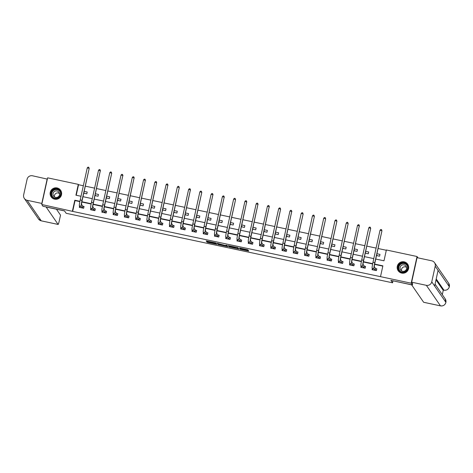<?xml version="1.0" encoding="UTF-8"?>
<svg xmlns="http://www.w3.org/2000/svg" width="473" height="473" viewBox="0 0 473 473"><rect width="100%" height="100%" fill="white"/><g stroke="black" fill="none" stroke-linecap="round" stroke-linejoin="round"><path stroke-width="0.71" d="M240.018 249.224L248.739 251.062L247.887 249.827L239.604 248.006L243.14 249.129L239.58 248.579L243.571 249.75L240.018 249.224M57.115 187.935A5.777 5.741 145.5 0 1 60.656 196.744A5.777 5.741 145.5 0 1 51.119 196.833A5.777 5.741 145.5 0 1 57.115 187.935M404.161 261.841A5.777 5.741 145.5 0 1 407.702 270.657A5.777 5.741 145.5 0 1 398.165 270.745A5.777 5.741 145.5 0 1 404.161 261.841M207.464 241.916L206.802 241.827L207.044 242.182L207.801 242.401L216.823 244.269L215.972 243.027L215.215 242.809L206.193 240.94L207.239 241.585L215.12 243.027L215.688 243.855L207.464 241.916M412.663 283.652L412.385 284.935L390.875 280.359L392.555 282.801L66.155 213.288L64.47 210.846L42.96 206.263L41.76 204.513L47.625 177.836L78.299 184.369L75.922 195.183L81.019 196.271M412.385 284.935L411.179 283.191L380.505 276.658L382.882 265.844L374.651 264.088M79.866 201.604L75.053 200.582L72.676 211.396L380.505 276.658M72.676 211.396L41.76 204.513M229.08 246.871L238.853 248.958L238.002 247.722L237.251 247.503L228.228 245.635L229.08 246.871L229.234 246.149L233.508 247.119M227.176 246.528L218.059 244.529L217.208 243.293L225.68 245.582L226.342 245.67L225.982 245.144L226.975 245.351L227.838 246.61L227.176 246.528L227.324 245.859M392.555 282.801L392.974 280.891M382.817 266.128L374.598 264.377M372.635 263.958L363.335 261.977M361.372 261.557L352.078 259.576M350.115 259.163L340.814 257.182M338.851 256.762L329.557 254.781M327.594 254.368L318.294 252.387M316.331 251.967L307.036 249.986M305.073 249.567L295.773 247.586M293.81 247.172L284.515 245.191M282.552 244.772L273.252 242.791M271.289 242.377L261.995 240.396M260.032 239.977L250.731 237.996M248.768 237.576L239.474 235.595M237.511 235.182L228.211 233.201M226.254 232.781L216.953 230.8M214.99 230.386L205.69 228.406M203.733 227.986L194.433 226.005M192.47 225.586L183.169 223.605M181.212 223.191L171.912 221.21M169.949 220.79L160.649 218.81M158.691 218.396L149.391 216.415M147.428 215.995L138.128 214.015M136.171 213.595L126.87 211.62M124.907 211.2L115.607 209.22M113.65 208.8L104.35 206.819M102.387 206.405L93.092 204.425M91.129 204.005L81.829 202.024M372.34 268.504L372.08 269.687L376.407 270.609L376.804 268.806L375.633 268.558M361.076 266.104L360.816 267.292L365.15 268.215L365.546 266.411L364.37 266.163M349.819 263.703L349.559 264.892L353.887 265.814L354.283 264.011L353.112 263.763M338.556 261.309L338.296 262.491L342.629 263.414L343.026 261.616L341.849 261.362M327.298 258.908L327.038 260.097L331.366 261.019L331.762 259.216L330.592 258.968M316.035 256.514L315.775 257.696L320.109 258.619L320.505 256.815L319.328 256.567M304.778 254.113L304.517 255.302L308.845 256.224L309.241 254.421L308.071 254.172M293.514 251.713L293.254 252.901L297.588 253.824L297.984 252.02L296.813 251.772M282.257 249.318L281.997 250.507L286.325 251.429L286.721 249.626L285.55 249.372M270.994 246.918L270.733 248.106L275.067 249.029L275.463 247.225L274.293 246.977M259.736 244.523L259.476 245.706L263.804 246.628L264.2 244.825L263.029 244.576M248.473 242.123L248.213 243.311L252.547 244.234L252.943 242.43L251.772 242.182M237.215 239.722L236.955 240.911L241.283 241.833L241.679 240.03L240.509 239.781M225.952 237.328L225.692 238.516L230.026 239.439L230.422 237.635L229.251 237.381M214.695 234.927L214.435 236.116L218.763 237.038L219.159 235.235L217.988 234.986M203.431 232.533L203.171 233.715L207.505 234.638L207.901 232.834L206.731 232.586M192.174 230.132L191.914 231.321L196.242 232.243L196.638 230.44L195.467 230.191M180.911 227.732L180.651 228.92L184.984 229.843L185.381 228.039L184.21 227.791M169.653 225.337L169.393 226.526L173.721 227.448L174.117 225.645L172.947 225.39M158.396 222.937L158.13 224.125L162.464 225.047L162.86 223.244L161.689 222.996M147.133 220.542L146.872 221.725L151.2 222.647L151.596 220.85L150.426 220.595M135.875 218.142L135.609 219.33L139.943 220.252L140.339 218.449L139.168 218.201M124.612 215.741L124.352 216.93L128.68 217.852L129.076 216.049L127.905 215.8M113.354 213.347L113.088 214.535L117.422 215.457L117.818 213.654L116.648 213.406M102.091 210.946L101.831 212.135L106.159 213.057L106.555 211.254L105.384 211.005M90.834 208.552L90.568 209.734L94.902 210.656L95.298 208.859L94.127 208.605M79.57 206.151L79.31 207.34L83.638 208.262L84.04 206.459L82.864 206.21M386.305 250.264L378.057 248.508M376.1 248.089L366.794 246.108M364.843 245.688L355.536 243.707M353.579 243.293L344.273 241.313M342.322 240.893L333.016 238.912M331.059 238.498L321.758 236.518M319.801 236.098L310.495 234.117M308.538 233.703L299.238 231.717M297.281 231.303L287.974 229.322M286.017 228.902L276.717 226.922M274.76 226.508L265.454 224.527M263.496 224.107L254.196 222.127M252.239 221.713L242.933 219.726M240.976 219.312L231.675 217.332M229.718 216.912L220.412 214.931M218.455 214.517L209.155 212.537M207.198 212.117L197.891 210.136M195.934 209.722L186.634 207.736M184.677 207.322L175.371 205.341M173.414 204.921L164.113 202.941M162.156 202.527L152.85 200.546M150.893 200.126L141.593 198.146M139.636 197.732L130.329 195.745M128.372 195.331L119.072 193.351M117.115 192.931L107.809 190.95M105.857 190.536L96.551 188.556M94.594 188.136L85.288 186.155M83.337 185.741L78.542 184.718L76.224 195.248M376.508 255.538L379.577 256.189L379.973 254.385L376.91 253.735M365.251 253.138L368.319 253.794L368.715 251.991L365.647 251.334M353.993 250.737L357.056 251.394L357.452 249.59L354.389 248.94M342.73 248.343L345.798 248.993L346.195 247.19L343.126 246.539M331.472 245.942L334.535 246.599L334.931 244.795L331.869 244.139M320.209 243.548L323.278 244.198L323.674 242.395L320.605 241.744M308.952 241.147L312.014 241.804L312.411 240L309.348 239.344M297.688 238.747L300.757 239.403L301.153 237.6L298.085 236.949M286.431 236.352L289.494 237.003L289.89 235.199L286.827 234.549M275.168 233.952L278.236 234.608L278.632 232.805L275.564 232.148M263.91 231.557L266.973 232.208L267.375 230.404L264.306 229.754M252.647 229.157L255.716 229.813L256.112 228.01L253.043 227.353M241.39 226.756L244.458 227.412L244.854 225.609L241.786 224.959M230.126 224.362L233.195 225.012L233.591 223.215L230.522 222.558M218.869 221.961L221.938 222.617L222.334 220.814L219.265 220.158M207.606 219.567L210.674 220.217L211.07 218.414L208.002 217.763M196.348 217.166L199.417 217.822L199.813 216.019L196.744 215.363M185.085 214.772L188.153 215.422L188.55 213.619L185.481 212.968M173.828 212.371L176.896 213.021L177.292 211.224L174.224 210.568M162.564 209.971L165.633 210.627L166.029 208.824L162.96 208.167M151.307 207.576L154.375 208.226L154.772 206.423L151.703 205.773M140.043 205.176L143.112 205.832L143.508 204.029L140.44 203.372M128.786 202.781L131.855 203.431L132.251 201.628L129.182 200.978M117.523 200.381L120.591 201.031L120.987 199.234L117.919 198.577M106.265 197.98L109.334 198.636L109.73 196.833L106.662 196.177M95.002 195.586L98.071 196.236L98.467 194.433L95.398 193.782M83.745 193.185L86.813 193.841L87.209 192.038L84.141 191.382M417.984 257.874L417.044 256.514L411.179 283.191M78.542 184.718L78.299 184.369M375.739 259.038L383.993 260.794L386.37 249.981L417.044 256.514M82.976 196.685L92.276 198.666M94.233 199.086L103.54 201.066M105.497 201.486L114.797 203.467M116.754 203.881L126.06 205.861M128.017 206.281L137.318 208.262M139.275 208.676L148.581 210.656M150.538 211.076L159.839 213.057M161.796 213.471L171.102 215.457M173.059 215.871L182.359 217.852M184.316 218.272L193.623 220.252M195.58 220.666L204.88 222.647M206.837 223.067L216.143 225.047M218.1 225.461L227.401 227.448M229.358 227.862L238.664 229.843M240.621 230.262L249.921 232.243M251.878 232.657L261.185 234.638M263.136 235.057L272.442 237.038M274.399 237.452L283.705 239.439M285.657 239.852L294.963 241.833M296.92 242.253L306.226 244.234M308.177 244.647L317.484 246.628M319.441 247.048L328.747 249.029M330.698 249.442L340.004 251.423M341.961 251.843L351.268 253.824M353.219 254.243L362.525 256.224M364.482 256.638L373.782 258.619M79.925 201.321L74.811 200.233L72.434 211.047M372.689 263.668L363.388 261.687M361.431 261.273L352.131 259.293M350.168 258.873L340.867 256.892M338.91 256.478L329.61 254.498M327.647 254.078L318.347 252.097M316.39 251.683L307.089 249.703M305.126 249.283L295.826 247.302M293.869 246.882L284.569 244.902M282.606 244.488L273.305 242.507M271.348 242.087L262.048 240.107M260.085 239.693L250.785 237.712M248.828 237.292L239.527 235.312M237.564 234.892L228.264 232.911M226.307 232.497L217.006 230.517M215.044 230.097L205.743 228.116M203.786 227.702L194.486 225.722M192.529 225.302L183.222 223.321M181.265 222.901L171.965 220.921M170.008 220.507L160.702 218.526M158.745 218.106L149.444 216.126M147.487 215.712L138.181 213.731M136.224 213.311L126.924 211.33M124.967 210.911L115.66 208.93M113.703 208.516L104.403 206.535M102.446 206.116L93.146 204.135M91.183 203.721L81.882 201.74M75.053 200.582L74.811 200.233M376.644 254.917L377.164 255.674M365.387 252.523L365.907 253.28M354.123 250.122L354.644 250.879M342.866 247.728L343.386 248.479M331.603 245.327L332.123 246.084M320.345 242.933L320.865 243.684M309.082 240.532L309.602 241.289M297.824 238.132L298.345 238.889M286.567 235.737L287.081 236.488M275.304 233.337L275.824 234.094M264.046 230.942L264.567 231.693M252.783 228.542L253.303 229.299M241.526 226.141L242.046 226.898M230.262 223.747L230.783 224.504M219.005 221.346L219.525 222.103M207.742 218.952L208.262 219.703M196.484 216.551L197.005 217.308M185.221 214.151L185.741 214.908M173.963 211.756L174.484 212.513M162.7 209.356L163.22 210.113M151.443 206.961L151.963 207.712M140.179 204.561L140.7 205.317M128.922 202.16L129.442 202.917M117.659 199.766L118.179 200.522M106.401 197.365L106.922 198.122M95.138 194.971L95.658 195.721M83.881 192.57L84.401 193.327M243.725 249.058L243.571 249.75M243.5 248.833L243.577 249.768M243.684 249.289L248.177 250.247M228.95 245.735L229.234 246.149M237.943 248.065L238.291 248.142M237.345 248.609L237.813 248.668L237.062 247.586L233.39 246.93L233.904 247.692L237.345 248.609M237.966 247.953L237.813 248.668L237.748 247.621M227.276 245.794L226.809 245.694M222.493 244.772L218.975 244.027L218.816 244.748M217.929 243.388L218.975 244.027M222.907 245.375L226.703 246.197L225.745 245.676L222.907 245.375M226.703 246.197L226.863 245.475L226.697 246.185M215.836 243.146L215.682 243.837M215.712 242.933L215.688 243.855M215.8 243.347L216.256 243.447M372.759 269.113L372.606 269.799M376.727 269.149L376.212 270.568M375.237 270.361L375.527 268.516L374.35 266.807A3.701 0.307 -78 0 1 374.9 262.852L381.948 230.8L374.782 262.681A5.552 0.461 102 0 0 373.954 268.611L375.13 270.32M380.026 230.245L380.806 229.476L381.528 229.63L381.829 230.629L380.026 230.245L372.978 262.296A5.552 0.461 102 0 0 372.15 268.226L373.25 269.935M375.527 268.516L376.579 268.924M381.528 229.63L381.948 230.8M401.453 262.793A4.996 4.967 145.5 0 1 407.72 265.992A4.996 4.967 145.5 0 1 404.474 272.259A4.996 4.967 145.5 0 1 398.207 269.06A4.996 4.967 145.5 0 1 401.453 262.793M404.385 271.94A4.629 4.6 -34.5 0 0 406.798 264.933A4.629 4.6 -34.5 0 0 401.589 263.177A4.629 4.6 -34.5 0 0 399.177 270.184A4.629 4.6 -34.5 0 0 404.385 271.94M401.512 270.81A3.293 3.276 145.5 0 1 406.549 267.34M404.332 271.189A3.293 3.276 -34.5 0 0 406.053 266.198A3.293 3.276 -34.5 0 0 402.346 264.945A3.293 3.276 -34.5 0 0 400.625 269.935A3.293 3.276 -34.5 0 0 404.332 271.189M408.69 267.31A5.741 5.7 -34.5 0 0 401.228 262.089A5.741 5.7 -34.5 0 0 400.72 272.797M54.407 188.881A4.996 4.967 145.5 0 1 60.674 192.079A4.996 4.967 145.5 0 1 57.428 198.347A4.996 4.967 145.5 0 1 51.161 195.148A4.996 4.967 145.5 0 1 54.407 188.881M57.339 198.033A4.629 4.6 -34.5 0 0 59.752 191.027A4.629 4.6 -34.5 0 0 54.543 189.265A4.629 4.6 -34.5 0 0 52.131 196.271A4.629 4.6 -34.5 0 0 57.339 198.033M54.466 196.898A3.293 3.276 145.5 0 1 59.503 193.433M57.286 197.282A3.293 3.276 -34.5 0 0 59.007 192.292A3.293 3.276 -34.5 0 0 55.3 191.039A3.293 3.276 -34.5 0 0 53.579 196.029A3.293 3.276 -34.5 0 0 57.286 197.282M61.644 193.398A5.741 5.7 -34.5 0 0 54.182 188.177A5.741 5.7 -34.5 0 0 53.674 198.885M392.093 280.619L411.658 284.87L423.631 302.265L440.487 305.86L426.35 285.32L411.658 282.192L412.622 283.853M426.35 285.32A4.553 4.523 -34.5 0 0 431.76 281.831L434.646 286.023L438.087 270.373L435.201 266.181L431.76 281.831M435.201 266.181A4.553 4.523 -34.5 0 0 431.737 260.8L417.05 257.673L411.658 282.192M442.308 294.667L443.319 290.055M443.018 289.979A4.446 0.372 -78 0 1 442.988 289.984A4.446 0.372 -78 0 1 442.959 289.967L436 279.856M442.959 289.967L443.993 290.186M436.207 278.94L443.934 290.174A4.553 4.523 -34.5 0 0 449.338 286.721L449.326 286.78M440.546 305.871A4.446 0.372 102 0 1 440.511 305.877A4.446 0.372 102 0 1 440.487 305.86A4.553 4.523 -34.5 0 0 445.903 302.365L445.885 302.424M64.541 210.946L46.135 207.026L58.108 224.421A4.446 0.372 102 0 0 58.132 224.444A4.446 0.372 102 0 0 59.35 220.513L60.526 215.144L56.453 209.226M24.336 198.441A4.553 4.523 -34.5 0 0 27.115 200.292L41.252 220.832A4.446 0.372 102 0 0 41.281 220.85L38.479 218.981L24.336 198.441A4.553 4.523 -34.5 0 1 23.65 194.917L27.091 179.267A4.553 4.523 -34.5 0 1 32.507 175.779L47.341 179.119M27.115 200.292L41.801 203.425L47.194 178.906M58.8 193.079L59.58 194.214M361.496 266.713L361.348 267.405M365.469 266.748L364.955 268.173M363.974 267.96L364.263 266.122L363.087 264.413A3.701 0.307 -78 0 1 363.642 260.457L370.69 228.406L363.524 260.28A5.552 0.461 102 0 0 362.69 266.21L363.867 267.919M368.763 227.844L369.549 227.075L370.27 227.229L370.566 228.228L368.763 227.844L361.715 259.896A5.552 0.461 102 0 0 360.887 265.826L361.987 267.541M364.263 266.122L365.316 266.53M370.27 227.229L370.69 228.406M350.239 264.318L350.085 265.004M354.206 264.354L353.698 265.773M352.716 265.566L353.006 263.721L351.829 262.012A3.701 0.307 -78 0 1 352.379 258.057L359.309 225.834L352.261 257.886A5.552 0.461 102 0 0 351.433 263.816L352.61 265.524M357.505 225.45L358.286 224.675L359.007 224.829L359.309 225.834L357.505 225.45L350.458 257.501A5.552 0.461 102 0 0 349.63 263.431L350.73 265.14M353.006 263.721L354.058 264.129M359.007 224.829L359.427 226.005M338.975 261.918L338.828 262.61M342.949 261.953L342.434 263.378M341.453 263.165L341.743 261.321L340.572 259.612A3.701 0.307 -78 0 1 341.122 255.662L348.169 223.611L341.003 255.485A5.552 0.461 102 0 0 340.17 261.415L341.346 263.124M346.242 223.049L347.028 222.28L347.75 222.434L348.045 223.433L346.242 223.049L339.194 255.101A5.552 0.461 102 0 0 338.366 261.031L339.466 262.746M341.743 261.321L342.795 261.729M347.75 222.434L348.169 223.611M327.718 259.517L327.564 260.209M331.691 259.553L331.177 260.978M330.195 260.771L330.485 258.926L329.309 257.217A3.701 0.307 -78 0 1 329.858 253.262L336.906 221.21L329.74 253.085A5.552 0.461 102 0 0 328.912 259.021L330.089 260.729M334.985 220.649L335.765 219.88L336.486 220.034L336.788 221.033L334.985 220.649L327.937 252.7A5.552 0.461 102 0 0 327.109 258.636L328.209 260.345M330.485 258.926L331.538 259.334M336.486 220.034L336.906 221.21M316.455 257.123L316.307 257.809M320.428 257.158L319.914 258.577M318.932 258.37L319.222 256.526L318.051 254.817A3.701 0.307 -78 0 1 318.601 250.861L325.649 218.81L318.483 250.69A5.552 0.461 102 0 0 317.655 256.62L318.826 258.329M323.721 218.254L324.508 217.485L325.229 217.639L325.525 218.638L323.721 218.254L316.674 250.306A5.552 0.461 102 0 0 315.846 256.236L316.945 257.945M319.222 256.526L320.274 256.934M325.229 217.639L325.649 218.81M305.197 254.722L305.044 255.414M309.171 254.758L308.656 256.183M307.675 255.97L307.964 254.131L306.788 252.422A3.701 0.307 -78 0 1 307.338 248.467L314.385 216.415L307.219 248.29A5.552 0.461 102 0 0 306.392 254.226L307.568 255.928M312.464 215.854L313.244 215.085L313.966 215.239L314.267 216.238L312.464 215.854L305.416 247.905A5.552 0.461 102 0 0 304.588 253.841L305.688 255.55M307.964 254.131L309.017 254.539M313.966 215.239L314.385 216.415M293.934 252.328L293.786 253.014M297.907 252.363L297.393 253.782M296.411 253.575L296.707 251.731L295.53 250.022A3.701 0.307 -78 0 1 296.08 246.066L303.128 214.015L295.962 245.895A5.552 0.461 102 0 0 295.134 251.825L296.305 253.534M301.2 213.459L301.987 212.684L302.708 212.838L303.01 213.843L301.2 213.459L294.153 245.511A5.552 0.461 102 0 0 293.325 251.441L294.425 253.15M296.707 251.731L297.754 252.139M302.708 212.838L303.128 214.015M282.677 249.927L282.523 250.619M286.65 249.963L286.135 251.388M285.154 251.175L285.444 249.33L284.267 247.621A3.701 0.307 -78 0 1 284.817 243.672L291.746 211.443L284.699 243.494A5.552 0.461 102 0 0 283.871 249.425L285.048 251.133M289.943 211.059L290.724 210.29L291.445 210.444L291.746 211.443L289.943 211.059L282.895 243.11A5.552 0.461 102 0 0 282.068 249.04L283.167 250.755M285.444 249.33L286.496 249.738M291.445 210.444L291.865 211.62M271.413 247.527L271.266 248.219M275.387 247.562L274.872 248.987M273.897 248.78L274.186 246.936L273.01 245.227A3.701 0.307 -78 0 1 273.56 241.271L280.607 209.22L273.441 241.094A5.552 0.461 102 0 0 272.614 247.03L273.784 248.739M278.68 208.658L279.466 207.889L280.187 208.043L280.489 209.042L278.68 208.658L271.632 240.71A5.552 0.461 102 0 0 270.804 246.646L271.904 248.355M274.186 246.936L275.233 247.344M280.187 208.043L280.607 209.22M260.156 245.132L260.002 245.818M264.129 245.168L263.615 246.587M262.633 246.38L262.923 244.535L261.746 242.826A3.701 0.307 -78 0 1 262.302 238.871L269.226 206.648L262.178 238.699A5.552 0.461 102 0 0 261.35 244.63L262.527 246.338M267.422 206.263L268.203 205.495L268.924 205.649L269.226 206.648L267.422 206.263L260.375 238.315A5.552 0.461 102 0 0 259.547 244.245L260.647 245.96M262.923 244.535L263.975 244.943M268.924 205.649L269.344 206.819M248.893 242.732L248.745 243.424M252.866 242.767L252.351 244.192M251.376 243.985L251.666 242.141L250.489 240.432A3.701 0.307 -78 0 1 251.039 236.476L257.968 204.247L250.921 236.299A5.552 0.461 102 0 0 250.093 242.235L251.269 243.944M256.159 203.863L256.945 203.094L257.667 203.248L257.968 204.247L256.159 203.863L249.117 235.915A5.552 0.461 102 0 0 248.284 241.851L249.383 243.56M251.666 242.141L252.712 242.548M257.667 203.248L258.087 204.425M237.635 240.337L237.481 241.023M241.608 240.373L241.094 241.792M240.113 241.585L240.402 239.74L239.226 238.031A3.701 0.307 -78 0 1 239.781 234.076L246.705 201.853L239.657 233.904A5.552 0.461 102 0 0 238.83 239.835L240.006 241.543M244.902 201.468L245.682 200.694L246.409 200.848L246.705 201.853L244.902 201.468L237.854 233.52A5.552 0.461 102 0 0 237.026 239.45L238.126 241.159M240.402 239.74L241.455 240.148M246.409 200.848L246.823 202.024M226.372 237.937L226.224 238.629M230.345 237.972L229.831 239.397M228.855 239.184L229.145 237.34L227.968 235.631A3.701 0.307 -78 0 1 228.518 231.681L235.566 199.63L228.4 231.504A5.552 0.461 102 0 0 227.572 237.434L228.749 239.143M233.638 199.068L234.425 198.299L235.146 198.453L235.448 199.452L233.638 199.068L226.597 231.12A5.552 0.461 102 0 0 225.763 237.05L226.863 238.764M229.145 237.34L230.191 237.753M235.146 198.453L235.566 199.63M215.114 235.536L214.961 236.228M219.088 235.572L218.573 236.997M217.592 236.79L217.882 234.945L216.705 233.236A3.701 0.307 -78 0 1 217.261 229.281L224.184 197.052L217.137 229.103A5.552 0.461 102 0 0 216.309 235.04L217.485 236.748M222.381 196.667L223.161 195.899L223.889 196.053L224.184 197.052L222.381 196.667L215.333 228.719A5.552 0.461 102 0 0 214.506 234.655L215.605 236.364M217.882 234.945L218.934 235.353M223.889 196.053L224.303 197.229M203.851 233.142L203.703 233.828M207.824 233.177L207.31 234.596M206.334 234.389L206.624 232.545L205.448 230.836A3.701 0.307 -78 0 1 205.997 226.88L212.927 194.657L205.879 226.709A5.552 0.461 102 0 0 205.051 232.639L206.228 234.348M211.118 194.273L211.904 193.504L212.625 193.658L212.927 194.657L211.118 194.273L204.076 226.325A5.552 0.461 102 0 0 203.242 232.255L204.342 233.969M206.624 232.545L207.671 232.953M212.625 193.658L213.045 194.829M192.594 230.741L192.44 231.433M196.567 230.777L196.053 232.202M195.071 231.995L195.361 230.15L194.184 228.441A3.701 0.307 -78 0 1 194.74 224.486L201.788 192.434L194.616 224.308A5.552 0.461 102 0 0 193.788 230.245L194.965 231.953M199.86 191.872L200.647 191.104L201.368 191.258L201.664 192.257L199.86 191.872L192.813 223.924A5.552 0.461 102 0 0 191.985 229.86L193.085 231.569M195.361 230.15L196.413 230.558M201.368 191.258L201.788 192.434M181.336 228.347L181.183 229.033M185.304 228.382L184.789 229.801M183.814 229.594L184.103 227.75L182.927 226.041A3.701 0.307 -78 0 1 183.477 222.085L190.406 189.862L183.358 221.914A5.552 0.461 102 0 0 182.531 227.844L183.707 229.553M188.603 189.478L189.383 188.709L190.105 188.863L190.406 189.862L188.603 189.478L181.555 221.53A5.552 0.461 102 0 0 180.727 227.46L181.827 229.169M184.103 227.75L185.15 228.157M190.105 188.863L190.524 190.034M170.073 225.946L169.919 226.638M174.046 225.982L173.532 227.407M172.55 227.194L172.84 225.349L171.664 223.646A3.701 0.307 -78 0 1 172.219 219.691L179.267 187.639L172.095 219.513A5.552 0.461 102 0 0 171.267 225.444L172.444 227.152M177.34 187.077L178.126 186.309L178.847 186.463L179.143 187.462L177.34 187.077L170.292 219.129A5.552 0.461 102 0 0 169.464 225.059L170.564 226.774M172.84 225.349L173.893 225.763M178.847 186.463L179.267 187.639M158.816 223.546L158.662 224.237M162.783 223.581L162.269 225.006M161.293 224.799L161.583 222.954L160.406 221.246A3.701 0.307 -78 0 1 160.956 217.29L167.885 185.067L160.838 217.119A5.552 0.461 102 0 0 160.01 223.049L161.187 224.758M166.082 184.683L166.863 183.908L167.584 184.062L167.885 185.067L166.082 184.683L159.034 216.735A5.552 0.461 102 0 0 158.207 222.665L159.306 224.373M161.583 222.954L162.629 223.362M167.584 184.062L168.004 185.239M147.552 221.151L147.399 221.837M151.526 221.187L151.011 222.606M150.03 222.399L150.319 220.554L149.143 218.845A3.701 0.307 -78 0 1 149.699 214.89L156.622 182.667L149.574 214.718A5.552 0.461 102 0 0 148.747 220.649L149.923 222.357M154.819 182.282L155.605 181.514L156.327 181.667L156.622 182.667L154.819 182.282L147.771 214.334A5.552 0.461 102 0 0 146.943 220.264L148.043 221.979M150.319 220.554L151.372 220.962M156.327 181.667L156.746 182.838M136.295 218.751L136.141 219.442M140.262 218.786L139.748 220.211M138.772 220.004L139.062 218.159L137.885 216.451A3.701 0.307 -78 0 1 138.435 212.495L145.365 180.266L138.317 212.318A5.552 0.461 102 0 0 137.489 218.254L138.666 219.963M143.561 179.882L144.342 179.113L145.063 179.267L145.365 180.266L143.561 179.882L136.514 211.934A5.552 0.461 102 0 0 135.686 217.87L136.786 219.578M139.062 218.159L140.114 218.567M145.063 179.267L145.483 180.444M125.032 216.356L124.878 217.042M129.005 216.392L128.49 217.811M127.509 217.604L127.799 215.759L126.622 214.05A3.701 0.307 -78 0 1 127.178 210.095L134.101 177.872L127.054 209.923A5.552 0.461 102 0 0 126.226 215.854L127.403 217.562M132.298 177.487L133.084 176.719L133.806 176.872L134.101 177.872L132.298 177.487L125.25 209.539A5.552 0.461 102 0 0 124.423 215.469L125.522 217.178M127.799 215.759L128.851 216.167M133.806 176.872L134.226 178.043M113.774 213.956L113.621 214.647M117.742 213.991L117.227 215.416M116.252 215.203L116.541 213.364L115.365 211.656A3.701 0.307 -78 0 1 115.915 207.7L122.844 175.471L115.796 207.523A5.552 0.461 102 0 0 114.969 213.453L116.145 215.162M121.041 175.087L121.821 174.318L122.542 174.472L122.844 175.471L121.041 175.087L113.993 207.139A5.552 0.461 102 0 0 113.165 213.069L114.265 214.783M116.541 213.364L117.594 213.772M122.542 174.472L122.962 175.649M102.511 211.555L102.363 212.247M106.484 211.591L105.97 213.016M104.988 212.809L105.278 210.964L104.101 209.255A3.701 0.307 -78 0 1 104.657 205.3L111.705 173.248L104.533 205.128A5.552 0.461 102 0 0 103.705 211.059L104.882 212.767M109.777 172.692L110.564 171.918L111.285 172.071L111.581 173.077L109.777 172.692L102.73 204.744A5.552 0.461 102 0 0 101.902 210.674L103.002 212.383M105.278 210.964L106.33 211.372M111.285 172.071L111.705 173.248M91.254 209.161L91.1 209.852M95.221 209.196L94.706 210.621M93.731 210.408L94.021 208.563L92.844 206.855A3.701 0.307 -78 0 1 93.394 202.905L100.323 170.676L93.276 202.728A5.552 0.461 102 0 0 92.448 208.658L93.624 210.367M98.52 170.292L99.3 169.523L100.022 169.677L100.323 170.676L98.52 170.292L91.472 202.343A5.552 0.461 102 0 0 90.645 208.274L91.744 209.988M94.021 208.563L95.073 208.971M100.022 169.677L100.442 170.854M79.99 206.76L79.842 207.452M83.963 206.796L83.449 208.221M82.468 208.014L82.757 206.169L81.581 204.46A3.701 0.307 -78 0 1 82.136 200.505L89.184 168.453L82.012 200.327A5.552 0.461 102 0 0 81.185 206.263L82.361 207.972M87.257 167.891L88.043 167.123L88.764 167.276L89.06 168.276L87.257 167.891L80.209 199.943A5.552 0.461 102 0 0 79.381 205.879L80.481 207.588M82.757 206.169L83.81 206.577M88.764 167.276L89.184 168.453M243.66 248.928L243.5 249.643M248.224 250.312L248.077 250.98M238.339 248.207L238.191 248.875M229.99 246.374L229.831 247.089M218.219 243.808L218.059 244.529M226.644 245.245L226.502 245.895M210.917 241.892L210.816 242.347M207.334 241.129L207.239 241.585M206.565 240.97L206.482 241.366M216.303 243.512L216.161 244.18M207.884 242.005L207.801 242.401M207.115 241.851L207.044 242.182M373.954 268.611L372.15 268.226M374.782 262.681L372.978 262.296M399.307 270.361A4.629 4.6 145.5 0 1 401.843 263.538A4.629 4.6 145.5 0 1 406.922 265.117M407.484 266.47A4.476 4.446 -34.5 0 0 398.881 267.103A4.476 4.446 -34.5 0 0 400.365 271.372M52.261 196.455A4.629 4.6 145.5 0 1 54.797 189.632A4.629 4.6 145.5 0 1 59.876 191.21M60.438 192.558A4.476 4.446 -34.5 0 0 51.835 193.197A4.476 4.446 -34.5 0 0 53.319 197.46M423.66 302.288L440.511 305.877C443.26 306.191 445.058 305.032 445.909 302.401L445.205 298.877A4.553 4.523 -34.5 0 1 445.903 302.365L434.646 286.023M438.087 270.373L449.338 286.721A4.553 4.523 -34.5 0 0 448.652 283.191L434.516 262.651M38.479 218.981A4.553 4.523 -34.5 0 0 41.252 220.832L58.108 224.421M58.132 224.444L41.281 220.85A4.446 0.372 102 0 0 41.311 220.844M362.69 266.21L360.887 265.826M363.524 260.28L361.715 259.896M351.433 263.816L349.63 263.431M352.261 257.886L350.458 257.501M340.17 261.415L338.366 261.031M341.003 255.485L339.194 255.101M328.912 259.021L327.109 258.636M329.74 253.085L327.937 252.7M317.655 256.62L315.846 256.236M318.483 250.69L316.674 250.306M306.392 254.226L304.588 253.841M307.219 248.29L305.416 247.905M295.134 251.825L293.325 251.441M295.962 245.895L294.153 245.511M283.871 249.425L282.068 249.04M284.699 243.494L282.895 243.11M272.614 247.03L270.804 246.646M273.441 241.094L271.632 240.71M261.35 244.63L259.547 244.245M262.178 238.699L260.375 238.315M250.093 242.235L248.284 241.851M250.921 236.299L249.117 235.915M238.83 239.835L237.026 239.45M239.657 233.904L237.854 233.52M227.572 237.434L225.763 237.05M228.4 231.504L226.597 231.12M216.309 235.04L214.506 234.655M217.137 229.103L215.333 228.719M205.051 232.639L203.242 232.255M205.879 226.709L204.076 226.325M193.788 230.245L191.985 229.86M194.616 224.308L192.813 223.924M182.531 227.844L180.727 227.46M183.358 221.914L181.555 221.53M171.267 225.444L169.464 225.059M172.095 219.513L170.292 219.129M160.01 223.049L158.207 222.665M160.838 217.119L159.034 216.735M148.747 220.649L146.943 220.264M149.574 214.718L147.771 214.334M137.489 218.254L135.686 217.87M138.317 212.318L136.514 211.934M126.226 215.854L124.423 215.469M127.054 209.923L125.25 209.539M114.969 213.453L113.165 213.069M115.796 207.523L113.993 207.139M103.705 211.059L101.902 210.674M104.533 205.128L102.73 204.744M92.448 208.658L90.645 208.274M93.276 202.728L91.472 202.343M81.185 206.263L79.381 205.879M82.012 200.327L80.209 199.943M398.236 270.781L398.568 271.26M407.691 264.271L408.022 264.75M51.19 196.869L51.522 197.347M60.645 190.359L60.976 190.838M445.205 298.877L435.059 284.137M448.652 283.191L449.35 286.75C448.487 289.364 446.689 290.505 443.958 290.191L442.988 289.984"/></g></svg>
